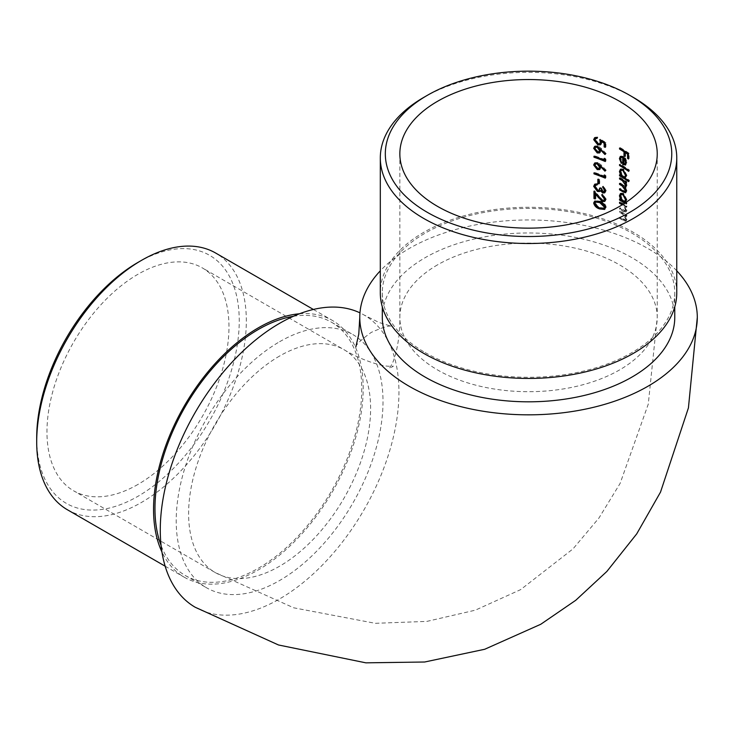 <?xml version="1.0" encoding="UTF-8"?>
<svg xmlns="http://www.w3.org/2000/svg" width="734" height="734" viewBox="0 0 734 734"><rect width="100%" height="100%" fill="white"/><g stroke="black" fill="none" stroke-linecap="round" stroke-linejoin="round"><path stroke-width="0.55" stroke-dasharray="3.67 2.75" d="M623.753 215.108L621.982 213.86A128.698 74.299 0 0 0 619.542 212.41L619.542 211.447A128.698 74.299 180 0 1 626.13 215.548L626.13 216.512A128.698 74.299 0 0 0 624.983 215.75L626.24 219.594L625.579 221.218L622.973 220.439A128.698 74.299 0 0 0 619.542 218.374L619.542 217.411A128.698 74.299 180 0 1 622.707 219.301L624.194 220.127L625.735 219.723L624.194 220.127L625.46 218.906L623.753 215.108L624.46 214.704L626.175 218.503L625.46 218.906M622.955 204.336A128.698 74.299 180 0 1 626.13 206.392L626.13 207.364A128.698 74.299 0 0 0 624.983 206.603L626.24 210.447L625.579 212.071L622.973 211.282A128.698 74.299 0 0 0 619.542 209.227L619.542 208.254A128.698 74.299 180 0 1 622.707 210.144L624.194 210.97L625.46 209.759L623.753 205.96L621.982 204.713M624.194 210.97L625.735 210.575L624.194 210.97M625.441 202.74A128.698 74.299 180 0 1 626.13 203.199L626.13 204.171A128.698 74.299 0 0 0 624.698 203.226M195.235 607.266A168.756 97.429 120 0 0 363.991 509.836A168.756 97.429 120 0 0 363.991 314.969A168.756 97.429 120 0 0 359.963 312.858M279.608 341.723A146.222 84.419 -60 0 1 352.724 334.484A146.222 84.419 -60 0 1 352.724 503.331A146.222 84.419 -60 0 1 206.502 587.75A146.222 84.419 -60 0 1 184.087 470.577A146.222 84.419 -60 0 1 279.608 341.723M676.766 270.818A168.756 97.429 0 0 0 409.214 248.505A168.756 97.429 0 0 0 380.313 270.818M674.766 317.4A146.222 84.419 0 0 0 528.544 232.972A146.222 84.419 0 0 0 382.313 317.4M425.142 352.559A146.222 84.419 0 0 0 584.503 370.863A146.222 84.419 0 0 0 674.766 292.866A146.222 84.419 0 0 0 528.544 208.438A146.222 84.419 0 0 0 382.313 292.866A146.222 84.419 0 0 0 425.142 352.559M676.766 292.866A148.231 85.575 0 0 0 528.544 207.282A148.231 85.575 0 0 0 380.313 292.866M423.729 97.42A148.231 85.575 180 0 1 633.359 97.42M293.371 316.299A146.222 84.419 -60 0 1 331.474 322.217A146.222 84.419 -60 0 1 353.889 439.391A146.222 84.419 -60 0 1 258.368 568.244A146.222 84.419 -60 0 1 185.252 575.484A146.222 84.419 -60 0 1 161.076 545.445M137.974 484.422A128.698 74.308 -60 0 1 73.62 490.798A128.698 74.308 -60 0 1 53.894 387.671A128.698 74.308 -60 0 1 137.974 274.259A128.698 74.308 -60 0 1 202.318 267.892A128.698 74.308 -60 0 1 222.044 371.019A128.698 74.308 -60 0 1 137.974 484.422M299.454 313.785A148.231 85.575 -60 0 1 332.474 320.483A148.231 85.575 -60 0 1 355.201 439.262A148.231 85.575 -60 0 1 258.368 569.878A148.231 85.575 -60 0 1 184.252 577.218A148.231 85.575 -60 0 1 161.939 551.968M137.974 262.405A143.222 82.685 -60 0 1 239.247 320.877A143.222 82.685 -60 0 1 137.974 496.285A143.222 82.685 -60 0 1 36.7 437.813M67.4 509.754A148.231 85.575 120 0 0 141.515 502.414A148.231 85.575 120 0 0 238.348 371.799A148.231 85.575 120 0 0 215.622 253.019M628.432 158.104A129.698 74.877 180 0 1 629.139 158.608L629.139 153.333A129.698 74.877 0 0 0 620.248 147.653L620.248 148.47M620.248 147.653L619.542 148.057M624.9 155.746A129.698 74.877 180 0 1 625.607 156.204L624.9 156.617M625.607 156.204L625.607 151.91M629.139 158.608L628.432 159.021M629.139 153.333L628.432 153.745M623.441 164.26L625.698 164.838L626.955 162.48L625.763 158.608L623.597 156.305L621.01 156.012L620.129 158.214L622.001 162.966L622.386 162.333L620.973 158.581L621.67 156.957M620.973 158.581L620.258 158.994M626.955 162.48L626.24 162.893M625.763 158.608L625.056 159.012M623.597 156.305L622.882 156.718M622.001 162.966L621.294 163.379M622.386 162.333L621.68 162.746M625.46 163.792L623.533 164.205M624.249 163.792L624.249 157.792L625.57 159.581L626.175 162.012M628.643 170.462A129.698 74.877 180 0 1 629.359 170.967L629.359 169.994A129.698 74.877 0 0 0 620.248 164.159L620.248 164.976M620.248 164.159L619.542 164.563M629.359 170.967L628.643 171.38M629.359 169.994L628.643 170.407M628.643 180.729A129.698 74.877 180 0 1 629.359 181.225L629.359 180.261A129.698 74.877 0 0 0 625.607 177.701L625.368 177.931M629.359 180.261L628.643 180.665M625.607 177.701L626.955 175.398L626.24 175.802M626.955 175.398L623.634 169.095L622.918 169.499M623.634 169.095L621.175 168.802L620.129 171.123L621.267 175.197M621.432 175.105A129.698 74.877 0 0 0 620.248 174.417L619.542 174.83M620.248 174.417L620.248 175.243M629.359 181.225L628.643 181.637M623.625 170.059L626.175 174.885L625.414 176.692L623.597 176.426L620.973 171.646L621.753 169.857M620.973 171.646L620.258 172.05M623.597 176.426L622.891 176.83M626.13 182.206A129.698 74.877 180 0 1 626.845 182.683L626.845 181.711A129.698 74.877 0 0 0 620.248 177.61L620.248 178.426M620.248 177.61L619.542 178.013M619.542 183.427L620.248 183.014A129.698 74.877 0 0 1 623.671 185.069L625.753 185.84L626.13 184.821M620.248 183.014L620.248 183.839M622.872 185.546L626.111 190.244M626.175 190.207L625.753 191.28L623.891 190.611A129.698 74.877 0 0 0 620.248 188.427L619.542 188.84M620.248 188.427L620.248 189.244M625.662 192.748L626.955 190.895L626.24 191.308M626.955 190.895L625.414 186.977L626.377 186.931L626.955 185.482L626.24 185.895M626.955 185.482L626.634 183.638L625.918 184.041M626.634 183.638L625.735 181.949M626.845 182.683L626.13 183.087M626.845 181.711L626.13 182.115M625.368 202.786A129.698 74.877 180 0 1 626.845 203.758L626.845 202.795A129.698 74.877 0 0 0 625.662 202.006L625.386 202.254M626.845 202.795L626.13 203.199M625.662 202.006L626.955 199.666L626.24 200.079M626.955 199.666L623.634 193.363L622.918 193.776M623.634 193.363L621.175 193.07L620.129 195.391L621.267 199.474M621.432 199.382A129.698 74.877 0 0 0 620.248 198.694L619.542 199.097M620.248 198.694L620.248 199.51M626.845 203.758L626.13 204.171M623.625 194.327L626.175 199.162L625.414 200.96L623.597 200.694L620.973 195.914L621.753 194.134M620.973 195.914L620.258 196.327M623.597 200.694L622.891 201.107M622.698 204.3L624.46 205.548L626.175 209.346L624.909 210.557L623.414 209.74A129.698 74.877 0 0 0 620.248 207.841L620.248 208.814A129.698 74.877 180 0 1 623.68 210.869L626.285 211.658L626.955 210.034L625.689 206.19A129.698 74.877 180 0 1 626.845 206.951L626.845 205.979A129.698 74.877 0 0 0 620.248 201.878L620.248 202.703M620.248 201.878L619.542 202.29M624.46 205.548L623.753 205.96M626.175 209.346L625.46 209.759M620.248 207.841L619.542 208.254M620.248 208.814L619.542 209.227M626.955 210.034L626.24 210.447M625.689 206.19L624.983 206.603M626.845 206.951L626.13 207.364M626.845 205.979L626.13 206.392M626.175 218.503L624.909 219.714L623.414 218.888A129.698 74.877 0 0 0 620.248 216.998L620.248 217.97A129.698 74.877 180 0 1 623.68 220.026L626.285 220.815L626.955 219.191L625.689 215.346A129.698 74.877 180 0 1 626.845 216.108L626.845 215.135A129.698 74.877 0 0 0 620.248 211.034L619.542 212.41M620.248 211.034L619.542 211.447M620.248 212.007A129.698 74.877 180 0 1 622.698 213.456L624.46 214.704M620.248 216.998L619.542 217.411M620.248 217.97L619.542 218.374M626.955 219.191L626.24 219.594M625.689 215.346L624.983 215.75M626.845 216.108L626.13 216.512M626.845 215.135L626.13 215.548M605.238 146.662A129.698 74.877 180 0 1 605.954 146.965L605.954 142.524L600.458 139.185L599.733 139.598M605.954 142.524L605.238 142.947M600.458 139.185L601.027 141.79M600.274 143.46L597.806 143.873M598.531 143.451L595.604 139.653L594.87 140.075M595.604 139.653L596.384 138.139L597.687 138.01L596.962 138.432M597.687 138.01L597.687 137.038L596.962 137.46M597.687 137.038L595.402 137.23L594.402 139.185M598.485 144.405L601.192 144.424L602.174 142.414L601.449 142.827M602.174 142.414L601.953 141.056M605.954 146.965L605.238 147.378M597.962 152.534L600.348 152.507L601.21 149.433L605.642 154.103L606.229 153.608L601.229 148.323L597.944 145.873L597.219 146.286M597.944 145.873L595.421 145.928L594.402 147.901M601.311 150.598L600.596 151.011M605.642 154.103L604.926 154.516M606.229 153.608L605.513 154.021M599.394 151.498L597.898 151.543L595.604 148.36L596.384 146.873M595.604 148.36L594.87 148.782M597.898 151.543L597.173 151.956M605.238 160.81A129.698 74.877 180 0 1 605.954 161.113L605.954 159.113L604.844 158.012L604.844 159.131M604.844 158.012L604.128 158.425M604.844 159.673A129.698 74.877 0 0 0 594.705 155.819L593.971 156.241M594.705 155.819L594.705 156.489M605.954 161.113L605.238 161.526M605.954 159.113L605.238 159.526M597.962 169.178L600.348 169.15L601.21 166.077L605.642 170.747L606.229 170.251L601.229 164.966L597.944 162.517L597.219 162.93M597.944 162.517L595.421 162.572L594.402 164.544M601.311 167.242L600.596 167.655M605.642 170.747L604.926 171.16M606.229 170.251L605.513 170.664M599.394 168.141L597.898 168.187L595.604 165.003L596.384 163.517M595.604 165.003L594.87 165.425M597.898 168.187L597.173 168.6M605.238 177.454A129.698 74.877 180 0 1 605.954 177.756L605.954 175.756L604.844 174.655L604.844 175.775M604.844 174.655L604.128 175.068M604.844 176.316A129.698 74.877 0 0 0 594.705 172.462L593.971 172.885M594.705 172.462L594.705 173.132M605.954 177.756L605.238 178.169M605.954 175.756L605.238 176.169M599.008 183.161A129.698 74.877 180 0 1 599.733 183.427L599.733 179.27A129.698 74.877 0 0 0 598.568 178.83L598.568 179.518M598.568 178.83L597.843 179.252M599.733 183.427L599.008 183.849M599.733 179.27L599.008 179.683M604.458 191.519L602.697 191.95M603.412 191.537L601.605 188.032L600.88 188.454M601.605 188.032A129.698 74.877 0 0 0 600.458 187.592L599.733 188.005M600.458 187.592L599.586 189.95L597.329 190.436M598.054 190.014L595.604 186.39L594.87 186.803M595.604 186.39L596.237 184.803L597.834 184.528L597.109 184.94M597.834 184.528L597.834 183.555L597.109 183.977M597.834 183.555L595.467 183.766L594.402 185.95M598.155 191.023L600.045 191.207M600.173 191.134L601.128 190.335L600.173 191.134M603.403 192.501L605.302 192.482L606.229 190.528L605.513 190.941M606.229 190.528L603.449 186.142L602.724 186.555M603.449 186.142L603.449 187.069M604.421 200.061L602.192 200.483M602.908 200.07L599.485 196.684L598.76 197.097M599.485 196.684L594.705 190.767L593.971 191.189M594.705 190.767L594.705 192.079M595.173 198.281A129.698 74.877 180 0 1 595.907 198.538L595.173 198.96M595.907 198.538L595.88 193.519M595.907 193.501L602.999 201.07L605.348 201.07L606.229 199.153L605.513 199.575M606.229 199.153L602.596 194.115L601.88 194.538M602.596 194.115L602.596 194.895M600.449 208.529L605.284 209.043L606.229 207.153L605.513 207.566M606.229 207.153C605.504 204.07 603.577 202.079 600.449 201.18L599.724 201.593M600.449 201.18L595.412 200.703L594.402 202.602M604.431 208.034L600.458 207.557L597.595 206.08L595.604 203.052L596.375 201.676M595.604 203.052L594.87 203.474M597.595 206.08L596.87 206.502M600.458 207.557L599.733 207.979M437.537 264.855A128.698 74.299 0 0 0 399.846 317.4A128.698 74.299 0 0 0 528.544 391.699A128.698 74.299 0 0 0 657.242 317.4A128.698 74.299 0 0 0 577.796 248.753A128.698 74.299 0 0 0 437.537 264.855M279.608 356.036A128.698 74.308 120 0 0 195.538 469.448A128.698 74.308 120 0 0 215.264 572.575A128.698 74.308 120 0 0 343.962 498.267A128.698 74.308 120 0 0 343.962 349.659A128.698 74.308 120 0 0 279.608 356.036M623.671 185.069L622.955 185.473M623.891 190.611L623.184 191.023M623.414 209.74L622.707 210.144M623.68 210.869L622.973 211.282M622.698 213.456L621.982 213.86M623.414 218.888L622.707 219.301M623.68 220.026L622.973 220.439M601.229 148.323L600.513 148.736M601.229 164.966L600.513 165.379M399.846 153.846L399.846 317.4C400.278 335.686 396.25 355.751 391.984 364.156L389.424 368.477L393.406 366.174L388.387 366.238C378.973 365.725 359.577 359.183 343.962 349.659L202.318 267.892M657.242 153.846L657.242 317.4L648.278 404.113L620.111 483.422L598.99 517.965L573.006 548.894L520.617 589.641L475.329 610.174L426.876 621.395L375.285 623.313L293.71 607.807L215.264 572.575L73.62 490.798M355.825 346.925C355.962 344.65 361.1 339.814 371.248 332.401C382.735 327.318 389.497 325.29 391.543 326.3L379.083 322.51L363.991 314.969M382.313 292.866L382.313 306.885M674.766 292.866L674.766 306.885M185.252 575.484L206.502 587.75M331.474 322.217L352.724 334.484M165.159 566.198L184.252 577.218M313.39 309.464L332.474 320.483M621.01 156.012L620.303 156.425M621.175 168.802L620.469 169.215M626.377 186.941L625.662 187.344M621.175 193.07L620.469 193.482M626.285 211.658L625.579 212.071M626.285 220.815L625.579 221.218M595.402 137.23L594.668 137.653M601.192 144.424L600.476 144.846M595.421 145.928L594.687 146.35M600.348 152.507L599.623 152.92M595.421 162.572L594.687 162.994M600.348 169.15L599.623 169.563M595.467 183.766L594.733 184.188M600.504 190.987L599.779 191.4M605.302 192.482L604.587 192.895M605.348 201.07L604.632 201.483M605.284 209.043L604.568 209.456M595.402 200.703L594.678 201.125"/><path stroke-width="1.1" d="M437.537 206.382A128.698 74.299 0 0 0 577.796 222.494A128.698 74.299 0 0 0 657.242 153.846A128.698 74.299 0 0 0 577.796 85.199A128.698 74.299 0 0 0 437.537 101.301A128.698 74.299 0 0 0 399.846 153.846A128.698 74.299 0 0 0 437.537 206.382M593.971 191.189L602.192 200.483L603.706 200.474L604.403 199.052L601.88 195.501L601.88 194.538L605.513 199.575L604.632 201.483L602.275 201.492L595.173 193.923L595.173 198.96A128.698 74.299 0 0 0 593.971 198.547L593.971 191.189M599.733 188.005A128.698 74.299 180 0 1 600.88 188.454L602.697 191.95L603.743 191.932L604.403 190.482L602.724 186.555L605.513 190.941L604.587 192.895L602.687 192.923L600.403 190.748L599.449 191.546L597.421 191.446L593.668 186.372L594.733 184.188L597.109 183.977L597.109 184.94L595.503 185.216L594.87 186.803L597.329 190.436L598.871 190.363L599.733 188.005M596.366 184.711L595.503 185.216M602.687 192.923L603.403 192.501L601.128 190.335L600.045 191.207M599.008 179.683L599.008 183.849A128.698 74.299 0 0 0 597.843 183.408L597.843 179.252A128.698 74.299 180 0 1 599.008 179.683M593.971 173.857L593.971 172.885A128.698 74.299 180 0 1 604.128 176.729L604.128 175.068L605.238 176.169L605.238 178.169A128.698 74.299 0 0 0 593.971 173.857L594.705 173.435A129.698 74.877 180 0 1 605.238 177.454M597.237 169.6L593.668 164.966L594.687 162.994L597.219 162.93L605.513 170.664L604.926 171.16L600.485 166.49L599.623 169.563L597.237 169.6L597.962 169.178L594.402 164.544L593.668 164.966M597.806 143.873L599.55 143.882L600.311 142.203L599.733 139.598L605.238 142.947L605.238 147.378A128.698 74.299 0 0 0 604.128 146.91L604.128 143.231L601.238 141.469L601.449 142.827L600.476 144.846L597.76 144.827L593.668 139.607L594.668 137.653L596.962 137.46L596.962 138.432L595.65 138.561L594.87 140.075L597.806 143.873M620.248 202.703L620.248 202.85A129.698 74.877 180 0 1 622.698 204.3L621.982 204.713A128.698 74.299 0 0 0 619.542 203.263L619.542 202.29A128.698 74.299 180 0 1 622.955 204.336M624.698 203.226A128.698 74.299 0 0 0 619.542 200.07L619.542 199.097A128.698 74.299 180 0 1 620.716 199.786L619.423 195.804L620.469 193.482L622.918 193.776L626.24 200.079L624.955 202.419A128.698 74.299 180 0 1 625.441 202.74M628.643 170.407L628.643 171.38A128.698 74.299 0 0 0 619.542 165.535L619.542 164.563A128.698 74.299 180 0 1 628.643 170.407M625.643 164.866L622.726 164.664L622.726 157.59L620.964 157.36L620.258 158.994L621.68 162.746L621.294 163.379L619.423 158.627L620.303 156.425L622.882 156.718L625.056 159.012L626.24 162.893L625.35 165.086M623.992 156.03L623.992 151.727A128.698 74.299 0 0 0 619.542 149.03L619.542 148.057A128.698 74.299 180 0 1 628.432 153.745L628.432 159.021A128.698 74.299 0 0 0 627.561 158.406L627.561 154.112A128.698 74.299 0 0 0 624.9 152.314L624.9 156.617A128.698 74.299 0 0 0 623.992 156.03L624.698 155.617A129.698 74.877 180 0 1 624.9 155.746M622.918 169.499L626.24 175.802L624.9 178.114A128.698 74.299 180 0 1 628.643 180.665L628.643 181.637A128.698 74.299 0 0 0 619.542 175.802L619.542 174.83A128.698 74.299 180 0 1 620.716 175.518L619.423 171.527L620.469 169.215L622.918 169.499M625.46 185.197L622.377 180.674A128.698 74.299 0 0 0 619.542 178.986L619.542 178.013A128.698 74.299 180 0 1 626.13 182.115L626.13 183.087A128.698 74.299 0 0 0 625.029 182.353L626.24 185.895L625.662 187.344L624.698 187.39L626.24 191.308L625.662 192.739L623.175 191.987A128.698 74.299 0 0 0 619.542 189.803L619.542 188.84A128.698 74.299 180 0 1 623.184 191.023L625.047 191.684L625.46 190.62L622.166 185.959A128.698 74.299 0 0 0 619.542 184.399L619.542 183.427A128.698 74.299 180 0 1 622.955 185.473L625.047 186.243L626.13 184.821M597.237 152.956L593.668 148.323L594.687 146.35L597.219 146.286L605.513 154.021L604.926 154.516L600.485 149.846L599.623 152.92L597.237 152.956L597.962 152.534L594.402 147.901L593.668 148.323M593.971 157.214L593.971 156.241A128.698 74.299 180 0 1 604.128 160.085L604.128 158.425L605.238 159.526L605.238 161.526A128.698 74.299 0 0 0 593.971 157.214L594.705 156.792A129.698 74.877 180 0 1 605.238 160.81M599.724 201.593C602.843 202.483 604.77 204.474 605.513 207.566L604.568 209.456L599.724 208.942C596.522 208.052 594.503 206.08 593.668 203.024L594.678 201.125L599.724 201.593M359.963 312.858A168.756 97.429 120 0 0 279.608 323.327A168.756 97.429 120 0 0 169.361 472.035A168.756 97.429 120 0 0 195.235 607.266L278.489 644.975L365.871 662.839L424.683 662.004L484.679 649.278L540.756 624.276L575.75 600.293L606.844 571.474L636.717 533.875L660.508 492.129L688.428 407.893L697.3 317.4A168.756 97.429 0 0 0 676.766 270.818M380.313 270.818A168.756 97.429 0 0 0 359.779 317.4A168.756 97.429 0 0 0 528.544 414.829A168.756 97.429 0 0 0 697.3 317.4M382.313 306.885L382.313 317.4A146.222 84.419 0 0 0 425.142 377.092A146.222 84.419 0 0 0 584.503 395.387A146.222 84.419 0 0 0 674.766 317.4L674.766 306.885M380.313 157.929L380.313 292.866A148.231 85.575 0 0 0 423.729 353.375A148.231 85.575 0 0 0 585.264 371.927A148.231 85.575 0 0 0 676.766 292.866L676.766 157.929A148.231 85.575 180 0 1 585.264 236.999A148.231 85.575 180 0 1 423.729 218.448A148.231 85.575 180 0 1 380.313 157.929A148.231 85.575 180 0 1 423.729 97.42L427.271 95.374A143.222 82.685 0 0 0 427.271 212.31A143.222 82.685 0 0 0 629.809 212.31A143.222 82.685 0 0 0 629.818 95.374A143.222 82.685 0 0 0 427.271 95.374M629.818 95.374L633.359 97.42A148.231 85.575 180 0 1 676.766 157.929M161.076 545.445A146.222 84.419 -60 0 1 258.368 329.456A146.222 84.419 -60 0 1 293.371 316.299M161.939 551.968A148.231 85.575 -60 0 1 184.252 406.058A148.231 85.575 -60 0 1 299.454 313.785M36.7 441.905L36.7 437.813A143.222 82.685 -60 0 1 137.974 262.405L141.515 260.359A148.231 85.575 120 0 0 36.7 441.905A148.231 85.575 120 0 0 67.4 509.754L165.159 566.198M313.39 309.464L215.622 253.019A148.231 85.575 120 0 0 141.515 260.359M620.248 148.47L619.542 149.03M620.248 148.617A129.698 74.877 180 0 1 624.698 151.323L623.992 151.727M624.698 151.323L624.698 155.617M627.561 154.112L628.276 153.7A129.698 74.877 180 0 0 625.607 151.91L624.9 152.314M628.276 153.7L628.276 157.993L627.561 158.406M620.964 157.36L623.441 157.186L622.726 157.59M623.441 157.186L623.441 164.26L622.726 164.664M620.129 158.214L619.423 158.627M625.46 162.425L626.175 162.012L625.46 163.792L624.744 164.205L625.46 162.425L624.863 159.994L623.533 158.205L623.533 164.205L624.744 164.205M625.423 159.663L624.863 159.994M624.184 157.828L623.533 158.205M620.248 164.976L619.542 165.535M620.248 165.122A129.698 74.877 180 0 1 628.643 170.462M620.129 171.123L619.423 171.527M621.267 175.197L620.716 175.518M620.248 175.243L619.542 175.802M620.248 175.389A129.698 74.877 180 0 1 628.643 180.729M626.175 174.885L625.46 175.298L622.909 170.462L621.047 170.27L620.258 172.05L622.891 176.83L624.707 177.096L625.46 175.298M621.047 170.27L621.753 169.857L623.625 170.059L622.909 170.462M620.248 178.426L619.542 178.986M620.248 178.582A129.698 74.877 180 0 1 623.083 180.27L625.285 182.206M620.248 183.839L619.542 184.399M620.248 183.986A129.698 74.877 180 0 1 622.872 185.546L622.166 185.959M626.111 190.244L625.46 190.62M620.248 189.244L619.542 189.803M620.248 189.4A129.698 74.877 180 0 1 623.882 191.583L625.414 192.372M625.414 186.977L624.698 187.39M626.13 182.206A129.698 74.877 180 0 0 625.735 181.949L625.029 182.353M620.129 195.391L619.423 195.804M621.267 199.474L620.716 199.786M620.248 199.51L619.542 200.07M620.248 199.657A129.698 74.877 180 0 1 625.368 202.786M626.175 199.162L625.46 199.565L622.909 194.739L621.047 194.538L620.258 196.327L622.891 201.107L624.707 201.373L625.46 199.565M621.047 194.538L623.625 194.327L622.909 194.739M620.248 202.85L619.542 203.263M599.55 143.882L600.274 143.46L601.027 141.79L600.311 142.203M597.76 144.827L598.485 144.405L594.402 139.185L593.668 139.607M604.128 143.231L604.844 142.818L601.953 141.056L601.238 141.469M604.844 142.818L604.844 146.497L604.128 146.91M601.192 149.442L600.485 149.846M595.65 147.286L597.898 146.828L600.164 149.947L599.439 150.36L597.173 147.24L595.65 147.295L594.87 148.782L597.173 151.956L598.669 151.92L599.439 150.36M597.898 146.828L597.173 147.24M600.164 149.947L598.669 151.92M604.844 159.131L604.128 160.085M601.192 166.086L600.485 166.49M595.65 163.93L597.898 163.471L600.164 166.59L599.439 167.003L597.173 163.884L595.65 163.939L594.87 165.425L597.173 168.6L598.669 168.563L599.439 167.003M597.898 163.471L597.173 163.884M600.164 166.59L598.669 168.563M604.844 175.775L604.128 176.729M598.568 179.518L598.568 182.995L597.843 183.408M603.449 187.069L605.119 190.069L603.743 191.932M605.119 190.069L604.403 190.482M596.366 184.72L595.705 185.106M597.421 191.446L598.155 191.023L594.402 185.95L593.668 186.372M603.449 187.106L602.724 187.528M602.596 194.895L605.119 198.639L603.706 200.474M605.119 198.639L604.403 199.052M594.705 192.079L594.705 198.125L593.971 198.547M594.705 198.125A129.698 74.877 180 0 1 595.173 198.281M595.88 193.519L595.173 193.923M602.999 201.07L602.275 201.492M602.596 195.088L601.88 195.501M593.668 203.024L594.402 202.602C595.219 205.639 597.237 207.612 600.449 208.529L599.724 208.942M595.65 202.098L600.458 202.153L605.119 206.713L603.706 208.447L604.403 207.126L599.733 202.566L595.65 202.098L594.87 203.474L596.87 206.502L599.733 207.979L603.706 208.447M605.119 206.713L604.403 207.126M623.083 180.27L622.377 180.674M623.882 191.583L623.175 191.987M598.944 197.345L598.256 197.74M600.458 202.153L599.733 202.566M359.779 317.4L358.77 334.236L355.825 346.925M625.414 176.692L624.707 177.096M625.753 185.84L625.047 186.252M625.753 191.28L625.047 191.684M625.414 200.96L624.707 201.373M596.384 138.139L595.65 138.561M599.586 189.95L598.871 190.363"/></g></svg>
